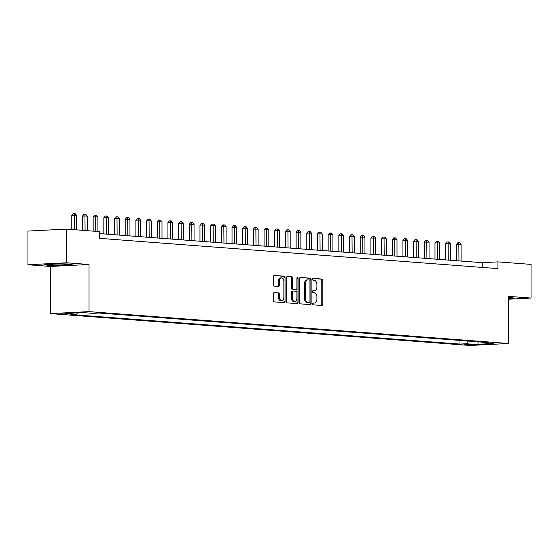 <?xml version="1.0" encoding="UTF-8"?>
<svg xmlns="http://www.w3.org/2000/svg" width="559" height="559" viewBox="0 0 559 559"><rect width="100%" height="100%" fill="white"/><g stroke="black" fill="none" stroke-linecap="round" stroke-linejoin="round"><path stroke-width="0.84" d="M312.495 303.858A0.929 0.587 87.1 0 0 313.082 304.83L321.991 305.507A1.328 0.838 87.1 0 0 322.061 305.507A1.328 0.838 87.1 0 0 322.829 304.25L322.829 280.45A1.328 0.838 87.1 0 0 321.991 279.067L313.082 278.389A0.929 0.587 87.1 0 0 313.082 280.241L314.235 280.332A4.241 2.676 87.1 0 1 316.918 284.762L316.918 286.746A4.241 2.676 87.1 0 1 314.451 290.778A4.241 2.676 87.1 0 1 314.235 290.771L313.082 290.687A0.929 0.587 87.1 0 0 313.082 292.539L314.235 292.623A4.241 2.676 87.1 0 1 316.918 297.06L316.918 299.044A4.241 2.676 87.1 0 1 314.451 303.069A4.241 2.676 87.1 0 1 314.235 303.069L313.082 302.978A0.929 0.587 87.1 0 0 312.495 303.858M59.827 313.983L67.492 313.816L59.827 313.983M274.308 292.567A1.328 0.838 87.1 0 0 274.238 292.567A1.328 0.838 87.1 0 0 273.47 293.824L273.47 300.497A1.328 0.838 87.1 0 0 274.308 301.888L284.203 302.636A1.328 0.838 87.1 0 0 284.272 302.636A1.328 0.838 87.1 0 0 285.041 301.378L285.041 277.585A1.328 0.838 87.1 0 0 284.203 276.195L274.308 275.447A1.328 0.838 87.1 0 0 274.238 275.447A1.328 0.838 87.1 0 0 273.47 276.705L273.47 284.769A1.328 0.838 87.1 0 0 274.308 286.152L278.543 286.474A1.328 0.838 87.1 0 0 278.613 286.474A1.328 0.838 87.1 0 0 279.381 285.216L279.381 281.219A3.543 2.236 87.1 0 1 281.45 277.851A3.543 2.236 87.1 0 1 283.867 281.561L283.867 297.227A3.543 2.236 87.1 0 1 281.806 300.595A3.543 2.236 87.1 0 1 279.381 296.885L279.381 294.272A1.328 0.838 87.1 0 0 278.543 292.888L274.176 292.574M89.028 264.491L66.591 262.786L66.591 229.113L27.95 231.077L27.95 264.749L50.38 266.454L50.38 313.599L89.028 311.629L89.028 264.491L50.38 266.454M508.62 299.205L531.05 298.066L508.62 296.361L508.62 343.499L89.028 311.629M531.05 298.066L531.05 264.393L497.936 261.878L482.27 262.674L99.712 233.613M66.591 229.113L99.712 231.629L99.712 238.365L497.936 268.613L497.936 261.878M299.554 302.482A1.328 0.838 87.1 0 0 300.393 303.865L310.294 304.62A1.328 0.838 87.1 0 0 310.357 304.62A1.328 0.838 87.1 0 0 311.132 303.362L311.132 279.563A1.328 0.838 87.1 0 0 310.294 278.179L300.393 277.425A1.328 0.838 87.1 0 0 300.33 277.425A1.328 0.838 87.1 0 0 299.554 278.682L299.554 302.482M297.248 303.628L287.354 302.873A1.328 0.838 87.1 0 1 286.515 301.49L286.515 277.69A1.328 0.838 87.1 0 1 287.284 276.432A1.328 0.838 87.1 0 1 287.354 276.432L291.588 276.754A1.328 0.838 87.1 0 1 292.427 278.144L292.427 287.794A1.328 0.838 87.1 0 0 293.265 289.178L296.074 289.394A1.328 0.838 87.1 0 0 296.144 289.394A1.328 0.838 87.1 0 0 296.913 288.137L296.913 278.089A0.929 0.587 87.1 0 1 298.087 278.179L298.087 302.37A1.328 0.838 87.1 0 1 297.318 303.628A1.328 0.838 87.1 0 1 297.248 303.628M473.27 344.554L463.97 344.575L473.27 344.554M50.38 313.599L469.972 345.469L508.62 343.499M481.697 342.087L482.382 342.94L488.699 342.618L99.02 313.019L92.703 313.34L81.167 312.467L65.082 313.285L76.618 314.158L70.301 314.479L459.98 344.078L466.297 343.757L468.302 341.067M482.382 342.94L493.918 343.813L477.833 344.63L466.297 343.757M66.591 262.786L27.95 264.749M482.27 267.426L482.27 262.674M459.98 340.438L459.98 344.078M77.75 312.635L76.618 314.158M478.204 341.822L477.833 344.63M508.62 298.813L514.469 298.52L512.044 297.598L508.62 297.514M44.531 264.295L46.956 265.218L61.022 265.553L72.663 264.959L70.231 264.037L56.166 263.708L44.531 264.295M46.956 264.798L46.956 265.218M312.781 303.09L313.194 303.118A4.241 2.676 87.1 0 0 313.403 303.125A4.241 2.676 87.1 0 0 313.62 303.097M313.62 290.806A4.241 2.676 87.1 0 1 313.403 290.827A4.241 2.676 87.1 0 1 313.194 290.827L312.781 290.792M321.313 305.459A1.328 0.838 87.1 0 0 321.788 304.306L321.788 280.506A1.328 0.838 87.1 0 0 320.95 279.123L312.781 278.501M309.616 304.564A1.328 0.838 87.1 0 0 310.084 303.411L310.084 279.619A1.328 0.838 87.1 0 0 309.246 278.228L300.029 277.53M309.372 302.698A0.929 0.587 87.1 0 0 309.959 301.818L309.959 280.925A0.929 0.587 87.1 0 0 309.372 279.961L308.156 279.863A4.241 2.676 87.1 0 0 307.939 279.863A4.241 2.676 87.1 0 0 305.473 283.895L305.473 298.171A4.241 2.676 87.1 0 0 308.156 302.608L309.372 302.698L308.323 302.754A0.929 0.587 87.1 0 0 308.421 302.747M307.108 279.919A4.241 2.676 87.1 0 0 306.891 279.919A4.241 2.676 87.1 0 0 304.424 283.944L305.473 283.895M308.323 302.754L307.108 302.657A4.241 2.676 87.1 0 1 304.424 298.226L304.424 283.944M286.984 276.537L291.588 276.754M295.166 289.436A1.328 0.838 87.1 0 1 295.096 289.45A1.328 0.838 87.1 0 1 295.033 289.443L292.217 289.234A1.328 0.838 87.1 0 1 291.379 287.85L291.379 278.193A1.328 0.838 87.1 0 0 290.54 276.81M296.57 303.579A1.328 0.838 87.1 0 0 297.046 302.426L297.046 278.228A0.929 0.587 87.1 0 0 296.955 277.739M292.427 297.807A3.543 2.236 87.1 0 0 294.852 301.518A3.543 2.236 87.1 0 0 296.913 298.15L296.913 292.63A1.328 0.838 87.1 0 0 296.074 291.246L293.265 291.029A1.328 0.838 87.1 0 0 293.195 291.029A1.328 0.838 87.1 0 0 292.427 292.287L292.427 297.807L291.379 297.863A3.543 2.236 87.1 0 0 293.803 301.574L294.852 301.518M293.133 291.036L292.217 291.085A1.328 0.838 87.1 0 0 292.154 291.085A1.328 0.838 87.1 0 0 291.379 292.343L292.427 292.287M291.379 297.863L291.379 292.343M281.806 300.595L280.765 300.644A3.543 2.236 87.1 0 1 278.34 296.934L278.34 294.327A1.328 0.838 87.1 0 0 277.502 292.937L273.945 292.671M281.45 277.851L280.401 277.9A3.543 2.236 87.1 0 0 278.34 281.268L279.381 281.219M277.865 286.425A1.328 0.838 87.1 0 0 278.34 285.272L278.34 281.268M283.525 302.587A1.328 0.838 87.1 0 0 284 301.434L284 277.634A1.328 0.838 87.1 0 0 283.161 276.251L273.945 275.552M461.098 261.067L461.098 244.569L456.347 244.542L456.347 260.704M456.347 244.542L457.772 242.795L458.82 242.746L458.96 260.906M458.82 242.746L459.673 242.809L461.098 244.569M450.414 260.256L450.414 243.759L448.276 243.591L445.663 243.724L445.663 259.893M445.663 243.724L447.088 241.984L448.136 241.928L448.276 260.096M448.136 241.928L448.989 241.998L450.414 243.759M439.73 259.446L439.73 242.941L434.986 242.913L434.986 259.083M434.986 242.913L436.411 241.174L437.452 241.118L437.592 259.278M437.452 241.118L438.305 241.188L439.73 242.941M429.046 258.635L429.046 242.131L424.302 242.103L424.302 258.272M424.302 242.103L425.727 240.363L426.769 240.307L426.915 258.468M426.769 240.307L427.628 240.377L429.046 242.131M418.37 257.818L418.37 241.32L416.231 241.16L413.618 241.292L413.618 257.461M413.618 241.292L415.044 239.552L416.092 239.497L416.231 257.657M416.092 239.497L416.944 239.559L418.37 241.32M513.77 298.254L508.62 298.513M508.62 298.108A8.769 0.545 180 0 0 509.123 297.856A8.769 0.545 180 0 0 508.62 297.723M65.382 264.016A8.769 0.545 180 0 0 56.096 263.834A8.769 0.545 180 0 0 49.877 264.302A8.769 0.545 180 0 0 51.805 264.707A8.769 0.545 180 0 0 61.986 264.861A8.769 0.545 180 0 0 67.318 264.302A8.769 0.545 180 0 0 65.382 264.016M71.957 264.693L60.945 265.252L47.319 264.931L45.517 264.246M407.686 257.007L407.686 240.51L405.548 240.349L402.941 240.482L402.941 256.651M402.941 240.482L404.36 238.742L405.408 238.686L405.548 256.847M405.408 238.686L406.26 238.749L407.686 240.51M397.002 256.197L397.002 239.699L394.864 239.538L392.257 239.671L392.257 255.84M392.257 239.671L393.683 237.924L394.724 237.875L394.864 256.036M394.724 237.875L395.576 237.938L397.002 239.699M386.318 255.386L386.318 238.889L381.573 238.861L381.573 255.023M381.573 238.861L382.999 237.114L384.04 237.065L384.187 255.225M384.04 237.065L384.899 237.128L386.318 238.889M375.641 254.576L375.641 238.078L370.89 238.05L370.89 254.212M370.89 238.05L372.315 236.303L373.363 236.254L373.503 254.415M373.363 236.254L374.216 236.317L375.641 238.078M364.957 253.765L364.957 237.268L362.819 237.1L360.213 237.233L360.213 253.402M360.213 237.233L361.631 235.493L362.679 235.444L362.819 253.604M362.679 235.444L363.532 235.507L364.957 237.268M354.273 252.954L354.273 236.457L352.135 236.289L349.529 236.422L349.529 252.591M349.529 236.422L350.954 234.682L351.995 234.626L352.135 252.787M351.995 234.626L352.848 234.696L354.273 236.457M343.596 252.144L343.596 235.639L338.845 235.612L338.845 251.781M338.845 235.612L340.27 233.872L341.311 233.816L341.458 251.976M341.311 233.816L342.171 233.886L343.596 235.639M332.912 251.326L332.912 234.829L330.774 234.668L328.161 234.801L328.161 250.97M328.161 234.801L329.586 233.061L330.635 233.005L330.774 251.166M330.635 233.005L331.487 233.068L332.912 234.829M322.229 250.516L322.229 234.018L320.09 233.858L317.484 233.99L317.484 250.159M317.484 233.99L318.903 232.251L319.951 232.195L320.09 250.355M319.951 232.195L320.803 232.258L322.229 234.018M311.545 249.705L311.545 233.208L309.413 233.047L306.8 233.18L306.8 249.349M306.8 233.18L308.226 231.44L309.267 231.384L309.413 249.545M309.267 231.384L310.119 231.447L311.545 233.208M300.868 248.895L300.868 232.397L298.73 232.237L296.116 232.369L296.116 248.538M296.116 232.369L297.542 230.622L298.583 230.574L298.73 248.734M298.583 230.574L299.442 230.636L300.868 232.397M290.184 248.084L290.184 231.587L285.432 231.559L285.432 247.721M285.432 231.559L286.858 229.812L287.906 229.763L288.046 247.923M287.906 229.763L288.758 229.826L290.184 231.587M279.5 247.274L279.5 230.776L277.362 230.608L274.755 230.741L274.755 246.91M274.755 230.741L276.174 229.001L277.222 228.952L277.362 247.113M277.222 228.952L278.075 229.015L279.5 230.776M268.816 246.463L268.816 229.966L266.685 229.798L264.072 229.931L264.072 246.1M264.072 229.931L265.497 228.191L266.538 228.135L266.685 246.302M266.538 228.135L267.398 228.205L268.816 229.966M258.139 245.653L258.139 229.148L253.388 229.12L253.388 245.289M253.388 229.12L254.813 227.38L255.854 227.324L256.001 245.485M255.854 227.324L256.714 227.394L258.139 229.148M247.455 244.842L247.455 228.338L242.704 228.31L242.704 244.479M242.704 228.31L244.129 226.57L245.177 226.514L245.317 244.674M245.177 226.514L246.03 226.577L247.455 228.338M236.771 244.024L236.771 227.527L234.633 227.366L232.027 227.499L232.027 243.668M232.027 227.499L233.452 225.759L234.494 225.703L234.633 243.864M234.494 225.703L235.346 225.766L236.771 227.527M226.088 243.214L226.088 226.716L223.956 226.556L221.343 226.688L221.343 242.858M221.343 226.688L222.768 224.949L223.81 224.893L223.956 243.053M223.81 224.893L224.669 224.956L226.088 226.716M215.411 242.403L215.411 225.906L213.272 225.745L210.659 225.878L210.659 242.047M210.659 225.878L212.085 224.131L213.133 224.082L213.272 242.243M213.133 224.082L213.985 224.145L215.411 225.906M204.727 241.593L204.727 225.095L199.975 225.067L199.975 241.229M199.975 225.067L201.401 223.321L202.449 223.272L202.589 241.432M202.449 223.272L203.301 223.334L204.727 225.095M194.043 240.782L194.043 224.285L189.298 224.257L189.298 240.419M189.298 224.257L190.724 222.51L191.765 222.461L191.905 240.622M191.765 222.461L192.617 222.524L194.043 224.285M183.359 239.972L183.359 223.474L181.228 223.307L178.614 223.439L178.614 239.608M178.614 223.439L180.04 221.699L181.081 221.643L181.228 239.811M181.081 221.643L181.941 221.713L183.359 223.474M172.682 239.161L172.682 222.664L170.544 222.496L167.931 222.629L167.931 238.798M167.931 222.629L169.356 220.889L170.404 220.833L170.544 238.993M170.404 220.833L171.257 220.903L172.682 222.664M161.998 238.351L161.998 221.846L157.254 221.818L157.254 237.987M157.254 221.818L158.672 220.078L159.72 220.022L159.86 238.183M159.72 220.022L160.573 220.092L161.998 221.846M151.314 237.533L151.314 221.036L149.176 220.875L146.57 221.008L146.57 237.177M146.57 221.008L147.995 219.268L149.036 219.212L149.176 237.372M149.036 219.212L149.889 219.275L151.314 221.036M140.63 236.723L140.63 220.225L138.499 220.064L135.886 220.197L135.886 236.366M135.886 220.197L137.311 218.457L138.352 218.401L138.499 236.562M138.352 218.401L139.212 218.464L140.63 220.225M129.954 235.912L129.954 219.414L127.815 219.254L125.202 219.387L125.202 235.556M125.202 219.387L126.627 217.64L127.676 217.591L127.815 235.751M127.676 217.591L128.528 217.654L129.954 219.414M119.27 235.101L119.27 218.604L114.525 218.576L114.525 234.738M114.525 218.576L115.944 216.829L116.992 216.78L117.131 234.941M116.992 216.78L117.844 216.843L119.27 218.604M108.586 234.291L108.586 217.793L103.841 217.765L103.841 233.928M103.841 217.765L105.267 216.019L106.308 215.97L106.448 234.13M106.308 215.97L107.16 216.033L108.586 217.793M97.902 231.496L97.902 216.983L95.771 216.815L93.157 216.948L93.157 231.133M93.157 216.948L94.583 215.208L95.624 215.159L95.771 231.328M95.624 215.159L96.483 215.222L97.902 216.983M87.225 230.678L87.225 216.172L85.087 216.005L82.473 216.137L82.473 230.322M82.473 216.137L83.899 214.397L84.947 214.342L85.087 230.518M84.947 214.342L85.8 214.411L87.225 216.172M76.541 229.868L76.541 215.355L74.403 215.194L71.797 215.327L71.797 229.511M71.797 215.327L73.215 213.587L74.263 213.531L74.403 229.707M74.263 213.531L75.116 213.601L76.541 215.355M466.793 344.33L466.793 344.882M313.194 303.118L314.235 303.069M313.194 290.827L314.235 290.771M320.95 279.123L321.991 279.067M321.788 280.506L322.829 280.45M321.788 304.306L322.829 304.25M309.246 278.228L310.294 278.179M310.084 279.619L311.132 279.563M310.084 303.411L311.132 303.362M304.424 298.226L305.473 298.171M307.108 302.657L308.156 302.608M291.379 278.193L292.427 278.144M291.379 287.85L292.427 287.794M292.217 289.234L293.265 289.178M295.033 289.443L296.074 289.394M297.046 278.228L298.087 278.179M297.046 302.426L298.087 302.37M277.502 292.937L278.543 292.888M278.34 294.327L279.381 294.272M278.34 296.934L279.381 296.885M278.34 285.272L279.381 285.216M283.161 276.251L284.203 276.195M284 277.634L285.041 277.585M284 301.434L285.041 301.378M313.403 303.125L314.451 303.069M313.403 290.827L314.451 290.778M308.372 302.754L309.42 302.698M306.891 279.919L307.939 279.863M295.096 289.45L296.144 289.394M292.154 291.085L293.195 291.029"/></g></svg>

